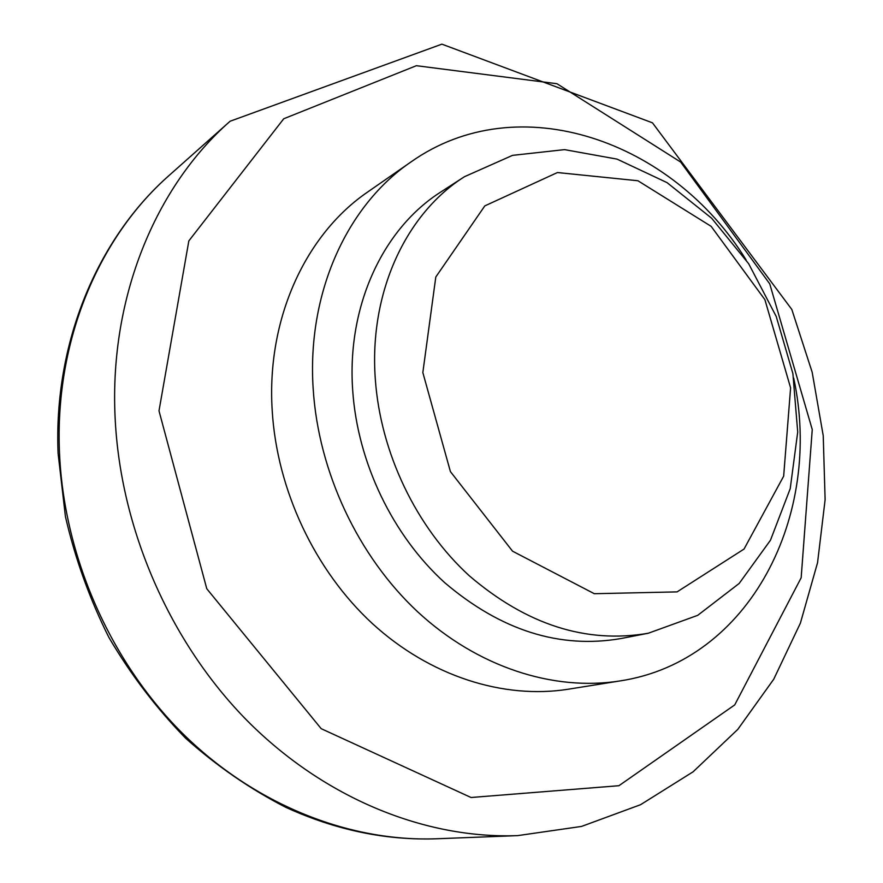 <?xml version="1.0" encoding="UTF-8"?>
<svg xmlns="http://www.w3.org/2000/svg" width="883" height="883" viewBox="0 0 883 883"><rect width="100%" height="100%" fill="white"/><g stroke="black" fill="none" stroke-linecap="round" stroke-linejoin="round"><path stroke-width="1.32" d="M422.836 372.571L435.805 276.997L484.822 205.894L557.449 172.538L637.912 180.75L711.146 226.346L764.899 299.668L790.605 387.869L783.663 476.18L744.027 549.071L677.073 591.886L594.314 593.707L512.548 551.191L450.418 471.621L422.836 372.571M375.308 379.105C380.452 452.747 416.213 527.294 469.359 575.837C526.577 624.745 586.213 643.884 648.277 633.243L697.702 615.341L739.17 583.453L770.473 540.219L790.219 488.663L797.713 432.041L792.89 373.586L776.223 316.467L748.674 263.73L711.643 218.233L667.007 182.604L617.051 159.117L564.513 149.624L512.526 155.364L464.48 176.699C405.893 213.697 368.939 292.615 375.308 379.105M648.277 633.243L620.848 638.564C559.612 649.06 500.893 630.44 444.723 582.692C392.549 535.308 357.571 462.493 352.703 390.441C346.655 305.838 383.189 228.399 441.025 191.865L464.48 176.699M793.696 378.09C823.32 514.932 750.142 661.268 619.954 680.936C553.531 691.488 477.56 667.184 417.736 611.875C358.145 556.345 318.487 472.096 313.189 389.028C306.732 293.09 347.052 205.386 411.014 161.92C518.52 85.916 672.669 140.717 746.124 259.922M619.954 680.936L568.288 689.215C503.597 699.479 430.021 676.334 372.35 623.553C314.911 570.561 276.964 490.098 272.196 410.507C266.379 318.608 305.739 234.116 368.023 191.766L411.014 161.92M59.459 451.743C54.834 340.595 98.797 237.152 169.503 175.11C97.583 238.267 53.521 342.494 58.079 453.31L65.419 516.544C75.088 558.498 89.58 598.795 108.885 637.416C130.717 674.524 156.313 708.155 185.695 738.298C216.832 766.047 250.198 789.049 285.772 807.327C335.639 830.075 385.948 840.561 436.688 838.773C349.105 842.062 254.138 804.689 181.523 732.382C109.249 659.789 63.554 554.943 59.459 451.743M517.703 835.616L581.511 826.433L640.55 804.711L693.078 771.819L737.78 729.402L773.74 679.215L800.417 623.067L817.559 562.67L825.119 499.701L823.232 435.738L812.183 372.284L791.808 309.447L652.46 122.825L441.897 44.15L230.11 121.236C155.706 186.468 109.459 297.03 115.077 416.875C120.066 528.122 169.536 641.764 246.909 720.396C324.646 798.729 425.562 839.093 517.703 835.616L436.688 838.773M158.995 410.849L188.841 240.893L283.741 118.752L416.39 65.695L556.963 83.719L680.683 162.075L769.744 283.851L812.25 429.546L801.168 577.769L734.733 704.899L618.928 785.704L471.047 797.504L321.202 728.685L206.777 588.74L158.995 410.849M230.11 121.236L169.503 175.11"/></g></svg>

